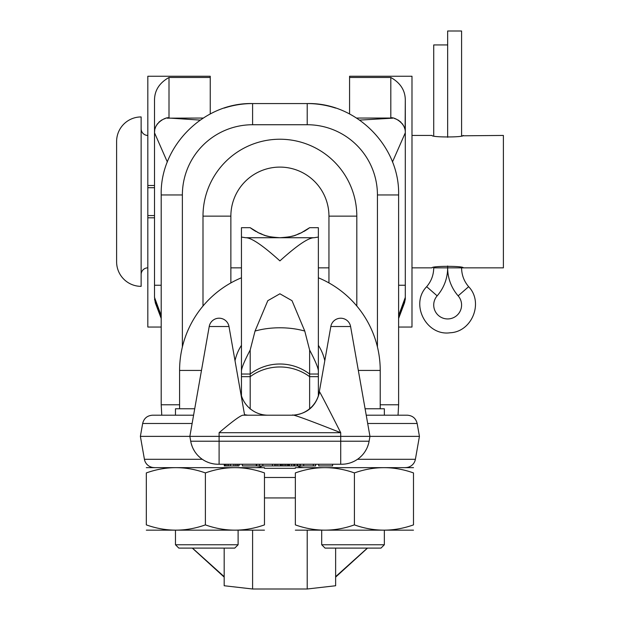 <?xml version="1.0" encoding="UTF-8"?>
<svg xmlns="http://www.w3.org/2000/svg" width="620" height="620" viewBox="0 0 620 620"><rect width="100%" height="100%" fill="white"/><g stroke="black" fill="none" stroke-linecap="round" stroke-linejoin="round"><path stroke-width="0.93" d="M377.433 346.952L377.433 194.959A70.223 70.223 0 0 0 307.21 124.736L252.596 124.736A70.223 70.223 0 0 0 182.373 194.959L182.373 196.191M192.448 548.103L224.177 576.662M224.177 108.089A91.396 91.396 0 0 1 252.596 103.563L307.21 103.563A91.396 91.396 0 0 1 335.637 108.089M167.113 118.172L203.213 118.048M154.512 99.967L154.512 132.541L154.512 99.967C154.62 90.35 159.449 82.855 169.004 77.477L169.004 118.048C167.563 116.258 154.016 122.093 154.512 132.541L154.512 297.375L161.2 315.596M161.2 318.447L155.294 302.831L154.512 297.375M335.637 548.103L335.637 585.745L307.21 589L252.596 589L224.177 585.745L224.177 548.103M356.601 118.048L390.809 118.048C392.243 116.258 405.79 122.093 405.302 132.541L405.302 99.967L405.108 130.192M169.004 118.048L200.167 120.094M154.512 132.541L154.706 130.192M154.984 128.859L155.566 127.116M155.969 126.217L157.519 123.706M158.798 122.249L161.758 119.993M163.486 119.141L165.222 118.552M328.949 282.922L328.949 216.14A49.042 49.042 0 0 0 279.907 167.098A49.042 49.042 0 0 0 230.865 216.14L230.865 282.922M398.614 285.247L405.302 285.247L405.302 299.01L404.511 302.831L398.614 318.447M405.302 285.247L405.302 132.796L392.46 161.998M398.614 327.042L411.99 327.042L411.99 76.252L349.572 76.252L349.572 77.477L390.809 77.477C400.357 82.855 405.193 90.35 405.302 99.967M404.821 128.859L404.248 127.116M403.845 126.217L402.295 123.706M401.008 122.249L398.055 119.993M396.327 119.141L394.591 118.552M392.7 118.172L359.647 120.094M398.614 315.596L405.302 297.375M335.637 576.662L367.358 548.103M349.572 77.477L349.572 113.972M405.294 299.367L399.125 316.936M169.004 77.477L210.242 77.477L210.242 113.972M210.242 77.477L210.242 76.252L147.824 76.252L147.824 215.582L154.512 215.582M161.2 327.042L147.824 327.042L147.824 215.582M160.681 316.936L154.519 299.367M154.512 187.713L147.824 187.713M154.512 217.806L147.824 217.806M154.512 185.489L147.824 185.489M411.99 267.856L432.047 267.856C431.109 265.833 464.202 265.833 463.256 267.856L461.59 267.856C461.668 274.986 464.024 281.263 468.65 286.688C483.832 302.421 472.037 331.863 450.19 332.762C426.273 336.288 409.774 304.017 426.661 286.688C431.288 281.263 433.643 274.986 433.721 267.856L447.656 267.856L447.656 265.988L447.656 267.856A42.571 42.571 0 0 1 437.154 295.849A13.934 13.934 0 0 0 438.03 315.084A13.934 13.934 0 0 0 457.281 315.084A13.934 13.934 0 0 0 458.149 295.849A42.571 42.571 0 0 1 447.656 267.856L461.59 267.856M433.721 135.811L433.721 44.934L447.656 44.934L447.656 137.307L447.656 31L461.59 31L461.59 135.811L503.386 135.439L503.386 267.856L463.256 267.856M230.865 267.856L241.451 267.856M318.362 267.856L328.949 267.856M411.99 135.439L432.047 135.439C431.109 137.462 464.202 137.462 463.256 135.439M141.135 128.751A6.688 6.688 0 0 0 147.824 135.439M141.135 274.544A6.688 6.688 0 0 1 147.824 267.856M141.135 286.355L141.135 116.94A24.521 24.521 0 0 0 116.614 141.461L116.614 261.834A24.521 24.521 0 0 0 141.135 286.355M245.652 237.724L241.451 237.065L241.451 227.695L250.185 227.695L258.772 232.934C264.507 234.577 262.198 236.514 279.907 237.724L314.162 237.724C308.535 237.615 297.112 245.342 279.907 260.888C262.694 245.342 251.278 237.615 245.652 237.724L279.907 237.724C297.615 236.514 295.306 234.577 301.041 232.934L309.628 227.695A49.042 49.042 0 0 1 306.226 230.059M241.451 237.065L241.451 371.147C241.482 368.11 244.396 361.072 250.185 350.044L255.045 331.057A49.042 23.746 180 0 1 304.761 331.057L309.628 350.044L309.628 408.758M250.185 409.084L250.185 374.038L241.451 374.038L241.451 371.147M250.185 350.044L250.185 374.038A49.042 49.042 0 0 1 309.628 374.038A49.042 49.042 0 0 0 250.185 374.038L241.451 374.038L241.451 395.8M241.451 233.267L241.451 238.499M241.451 243.745L241.451 343.302M250.185 227.695A49.042 49.042 0 0 0 253.588 230.059M254.014 230.33A49.042 49.042 0 0 0 256.246 231.64M257.471 232.291A49.042 49.042 0 0 0 260.012 233.508M260.175 233.577A49.042 49.042 0 0 0 262.919 234.685M263.376 234.856A49.042 49.042 0 0 0 265.244 235.476M266.267 235.786A49.042 49.042 0 0 0 268.251 236.321M268.592 236.398A49.042 49.042 0 0 0 269.933 236.701M270.669 236.848A49.042 49.042 0 0 0 272.304 237.127M272.312 237.135A49.042 49.042 0 0 0 276.334 237.592M277.194 237.646A49.042 49.042 0 0 0 282.612 237.646M283.479 237.592A49.042 49.042 0 0 0 287.494 237.135M287.51 237.127A49.042 49.042 0 0 0 289.145 236.848M289.881 236.701A49.042 49.042 0 0 0 291.222 236.398M291.555 236.321A49.042 49.042 0 0 0 293.539 235.786M294.57 235.476A49.042 49.042 0 0 0 296.438 234.856M296.895 234.685A49.042 49.042 0 0 0 299.631 233.577M299.801 233.508A49.042 49.042 0 0 0 302.343 232.291M303.567 231.64A49.042 49.042 0 0 0 305.8 230.33M324.795 360.747A45.919 45.919 0 0 0 318.362 345.332L318.362 374.038L309.628 374.038L318.362 374.038L318.362 371.147C318.324 368.11 315.417 361.072 309.628 350.044M304.761 331.057L292.012 300.677L279.907 293.787L267.801 300.677L255.045 331.057M314.162 237.724L318.362 237.065L318.362 227.695L318.362 371.147M318.362 227.695L309.628 227.695M318.362 395.8L318.362 376.658L309.628 376.658A49.042 47.368 180 0 0 250.185 376.658L241.451 376.658M318.362 374.038L318.362 376.658M380.223 408.774L380.223 370.435A100.316 100.316 0 0 0 318.362 277.783M241.451 277.783A100.316 100.316 0 0 0 179.591 370.435L179.591 408.774M241.451 345.332A45.919 45.919 0 0 0 235.019 360.747M365.095 408.774L384.346 408.774L384.346 415.199M321.703 544.755L384.346 544.755L380.998 548.103L325.05 548.103L321.703 544.755L321.703 530.224M384.346 544.755L384.346 530.224M413.493 530.162L295.345 530.162M295.345 524.884C295.345 531.898 295.345 531.898 295.345 524.884C295.345 531.898 295.345 531.898 295.345 524.884L295.345 472.921C295.345 465.914 295.345 465.914 295.345 472.921C295.345 465.914 295.345 465.914 295.345 472.921C315.038 465.914 334.722 465.914 354.415 472.921L354.415 524.884C334.722 531.898 315.038 531.898 295.345 524.884M413.493 467.643L295.345 467.643M354.415 524.884C374.108 531.898 393.801 531.898 413.493 524.884C413.493 531.898 413.493 531.898 413.493 524.884C413.493 531.898 413.493 531.898 413.493 524.884L413.493 472.921C413.493 465.914 413.493 465.914 413.493 472.921C413.493 465.914 413.493 465.914 413.493 472.921C393.801 465.914 374.108 465.914 354.415 472.921M156.07 415.199L175.468 415.199L175.468 408.774L194.719 408.774M175.468 544.755L238.111 544.755L234.763 548.103L178.808 548.103L175.468 544.755L175.468 530.224M238.111 544.755L238.111 530.224M264.469 530.162L146.32 530.162M146.32 524.884C146.32 531.898 146.32 531.898 146.32 524.884C146.32 531.898 146.32 531.898 146.32 524.884L146.32 472.921C146.32 465.914 146.32 465.914 146.32 472.921C146.32 465.914 146.32 465.914 146.32 472.921C166.013 465.914 185.706 465.914 205.391 472.921L205.391 524.884C185.706 531.898 166.013 531.898 146.32 524.884M264.469 467.643L146.32 467.643M205.391 524.884C225.083 531.898 244.776 531.898 264.469 524.884C264.469 531.898 264.469 531.898 264.469 524.884C264.469 531.898 264.469 531.898 264.469 524.884L264.469 472.921C264.469 465.914 264.469 465.914 264.469 472.921C264.469 465.914 264.469 465.914 264.469 472.921C244.776 465.914 225.083 465.914 205.391 472.921M303.692 464.24L303.692 465.907L256.719 465.907L256.719 464.24M300.227 464.24L300.227 465.907M292.175 415.191A27.869 27.869 0 0 0 319.254 392.166A27.869 27.869 0 0 1 292.175 415.191L294.19 415.09A27.869 27.869 0 0 0 319.254 392.166L330.832 326.515A10.028 10.028 0 0 1 350.587 326.515L330.832 326.515A10.028 10.028 0 0 1 350.587 326.515L369.962 436.371L369.109 441.215A27.869 27.869 0 0 1 341.667 464.24L218.147 464.24A27.869 27.869 0 0 1 190.704 441.215L189.852 436.371L140.383 436.371L142.654 423.483C143.949 418.337 147.242 415.578 152.536 415.199L193.587 415.199M256.486 467.581A10.028 10.028 0 0 0 262.035 465.907M154.303 467.581A10.028 10.028 0 0 1 144.421 459.296L202.298 459.296L204.104 460.443M405.511 467.581A10.028 10.028 0 0 0 415.392 459.296L357.515 459.296L355.702 460.443M303.327 467.581A10.028 10.028 0 0 1 297.778 465.907M342.023 464.233L343.953 464.147M346.34 463.845L348.82 463.303M351.315 462.512L353.632 461.536M359.709 457.607L361.716 455.723M363.483 453.708L363.979 453.065M365.103 451.445L366.466 449.074M367.598 446.571L368.481 443.943M200.105 457.607L198.098 455.723M196.331 453.708L195.835 453.065M194.711 451.445L193.347 449.074M192.216 446.571L191.332 443.943M217.783 464.233L215.861 464.147M213.474 463.845L210.986 463.303M208.49 462.512L206.173 461.536M247.713 415.199L244.606 415.199M244.52 414.656L247.69 415.199M257.85 415.199L268.003 415.199A27.869 27.869 0 0 1 240.56 392.166A27.869 27.869 0 0 0 265.624 415.09M415.392 459.296L419.43 436.371L340.713 436.371L340.713 432.698C307.559 419.608 291.47 413.78 292.431 415.199L243.412 415.199C241.374 414.803 233.267 420.639 219.1 432.698L340.713 432.698C325.182 402.093 318.122 388.585 319.525 392.166L319.254 392.166A27.869 27.869 0 0 1 294.19 415.09L292.725 415.183M341.667 464.24A27.869 27.869 0 0 0 369.109 441.215L340.713 441.215L340.713 436.371L189.852 436.371L209.219 326.515L228.981 326.515A10.028 10.028 0 0 0 209.219 326.515A10.028 10.028 0 0 1 228.981 326.515L244.621 415.199M292.431 415.199L292.431 415.199C306.947 414.137 315.983 406.457 319.525 392.166M319.254 392.166A27.869 27.869 0 0 1 291.811 415.199A27.869 27.869 0 0 0 319.254 392.166A27.869 27.869 0 0 1 294.19 415.09M366.226 415.199L407.278 415.199C412.571 415.578 415.865 418.337 417.159 423.483L367.691 423.483M224.285 464.24L224.285 465.907L224.672 464.24M225.44 464.24L225.44 465.907L224.672 465.907M226.982 464.24L226.982 465.907L225.44 465.907M228.524 464.24L228.524 465.907L226.982 465.907M230.454 464.24L230.454 465.907L228.524 465.907M233.926 464.24L233.926 465.907L230.454 465.907M235.848 464.24L235.848 465.907L233.926 465.907M237.39 464.24L237.39 465.907L235.848 465.907M238.933 464.24L238.933 465.907L237.39 465.907M239.32 464.24L238.933 465.907M242.404 464.24L242.404 465.907L256.277 465.907L256.277 464.24M259.362 464.24L259.362 465.907M262.834 464.24L262.834 465.907M272.467 464.24L272.467 465.907M274.784 464.24L274.784 465.907M291.741 464.24L291.741 465.907M277.869 464.24L277.869 465.907M280.178 464.24L280.178 465.907M280.565 464.24L280.565 465.907M281.333 464.24L281.333 465.907M282.495 464.24L282.495 465.907M284.038 464.24L284.038 465.907M285.58 464.24L285.58 465.907M287.114 464.24L287.114 465.907M288.277 464.24L288.277 465.907M289.044 464.24L289.044 465.907M289.431 464.24L289.431 465.907M297.143 464.24L297.143 465.907M294.826 464.24L294.826 465.907M315.642 464.24L315.642 465.907L303.692 465.907M313.333 464.24L313.333 465.907M318.726 464.24L318.726 465.907L332.607 465.907L332.607 464.24M276.132 464.24L276.132 465.907M293.779 464.24L293.779 465.907M297.755 464.24L297.755 465.907M299.956 464.24L299.956 465.907M179.591 404.782L161.2 404.782L161.766 415.199M161.2 404.782L161.2 194.959L182.373 194.959L182.373 346.952M252.596 124.736L252.596 103.563C203.748 102.308 159.937 146.126 161.2 194.959M167.346 161.998L154.512 132.796M154.512 285.247L161.2 285.247M252.596 530.224L252.596 589M264.469 497.93L295.345 497.93M307.21 530.224L307.21 589M264.469 477.478L295.345 477.478M356.81 306.024L356.81 216.14A76.911 76.911 0 0 0 279.907 139.229A76.911 76.911 0 0 0 202.996 216.14L202.996 306.024M259.548 467.1L261.315 467.581M264.469 468.325L295.345 468.325M298.491 467.581L300.258 467.1M377.433 194.959L398.614 194.959C399.869 146.126 356.058 102.3 307.21 103.563L307.21 124.736M380.223 404.782L398.614 404.782L398.614 194.959M328.949 216.14L356.81 216.14M230.865 216.14L202.996 216.14M390.809 77.477L390.809 118.048M437.154 295.849L426.661 286.688M458.149 295.849L468.65 286.688M250.185 374.038A49.042 49.042 0 0 1 309.628 374.038M358.337 370.435L380.223 370.435M201.477 370.435L179.591 370.435M340.713 464.24L340.713 441.215L190.704 441.215M219.1 464.24L219.1 432.698M240.56 392.166A27.869 27.869 0 0 0 268.003 415.199M192.123 423.483L142.654 423.483M192.301 548.103L224.177 577.111M398.048 415.199L398.614 404.782M335.637 577.111L367.513 548.103M417.159 423.483L419.43 436.371M144.421 459.296L140.383 436.371"/></g></svg>
